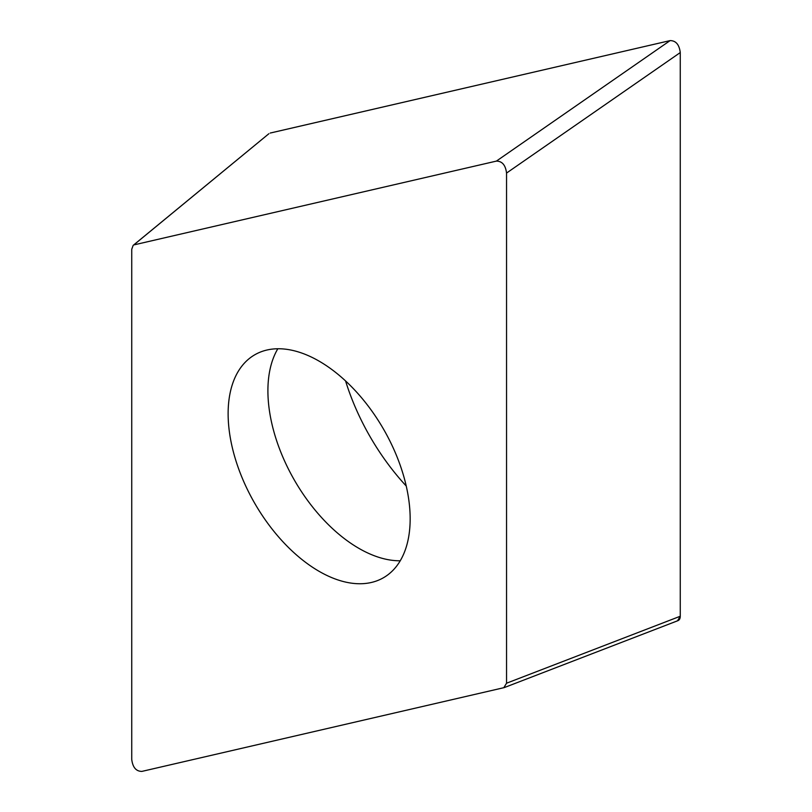 <?xml version="1.0" encoding="UTF-8"?>
<svg xmlns="http://www.w3.org/2000/svg" width="812" height="812" viewBox="0 0 812 812"><rect width="100%" height="100%" fill="white"/><g stroke="black" fill="none" stroke-linecap="round" stroke-linejoin="round"><path stroke-width="1.22" d="M680.263 616.278L677.512 620.794A9.196 5.308 60 0 0 680.263 616.247L680.263 52.567A9.196 5.308 60 0 1 680.263 52.668L680.263 616.247L506.546 683.217L506.546 173.068C505.561 165.13 502.181 161.141 496.396 161.101L670.113 40.6C675.899 40.641 679.279 44.63 680.263 52.567L506.546 173.068M670.113 40.6L270.213 133.056A9.196 5.308 60 0 1 270.234 133.046L670.032 40.62A9.196 5.308 60 0 1 670.113 40.6M268.467 134.061L133.158 245.386L131.737 249.284L131.737 759.433C132.721 767.37 136.101 771.359 141.887 771.4L504.252 687.591M134.487 244.767L496.396 161.101M503.795 687.734L506.546 683.217M319.136 571.343A128.712 74.308 -120 0 0 383.497 577.718A128.712 74.308 -120 0 0 403.229 474.573A128.712 74.308 -120 0 0 319.136 361.157A128.712 74.308 -120 0 0 254.785 354.783A128.712 74.308 -120 0 0 235.054 457.917A128.712 74.308 -120 0 0 319.136 571.343M406.233 486.023A165.81 95.735 60 0 1 345.567 380.94M277.826 348.754A128.712 74.308 60 0 0 358.914 548.374A128.712 74.308 -120 0 0 400.235 560.777M133.513 245.143L268.863 133.736M504.516 687.49L677.908 620.672"/></g></svg>
